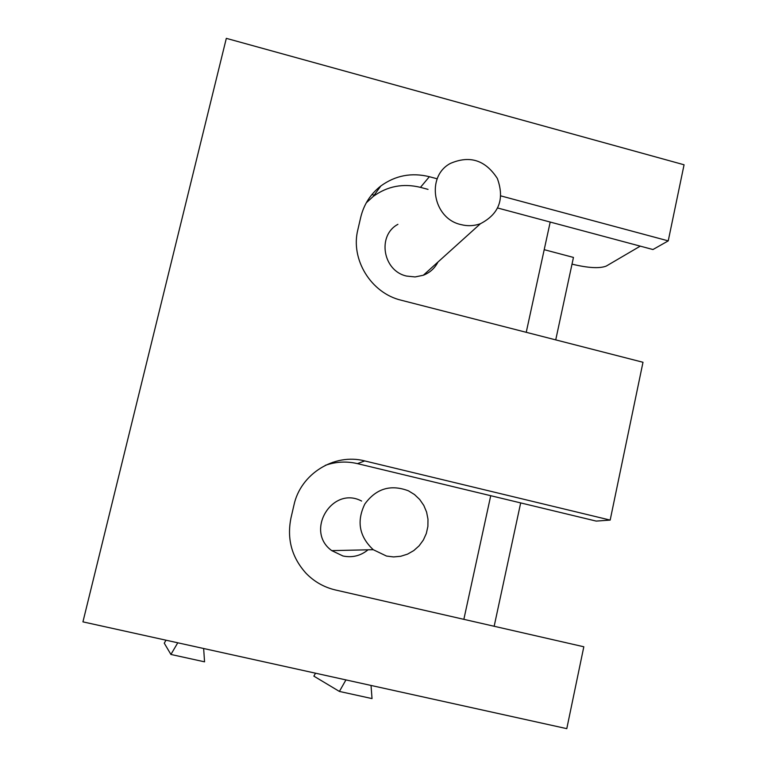 <?xml version="1.0" encoding="UTF-8"?>
<svg xmlns="http://www.w3.org/2000/svg" width="767" height="767" viewBox="0 0 767 767"><rect width="100%" height="100%" fill="white"/><g stroke="black" fill="none" stroke-linecap="round" stroke-linejoin="round"><path stroke-width="1.15" d="M437.142 178.788L429.367 176.707C411.591 172.345 395.427 175.422 380.873 185.95C370.586 193.965 363.874 204.396 360.739 217.253L357.863 229.649C350.27 259.371 371.094 293.195 401.266 300.242L642.995 362.273L610.168 520.093L364.718 460.919C334.441 452.904 300.568 473.776 293.953 505.098L290.952 518.061C286.753 539.038 291.776 557.446 306.043 573.285C314.24 581.722 324.019 587.273 335.371 589.957L583.821 646.773L566.784 728.65L82.932 621.864L226.323 38.35L684.068 164.78L668.239 240.876L500.909 195.921M325.256 465.348C335.85 461.667 346.588 461.092 357.48 463.632L596.189 521.09L610.168 520.093M544.206 249.678L573.457 257.424L555.73 339.877M572.019 264.145L572.134 264.174C588.193 268.019 599.554 268.661 606.227 266.091L640.253 246.14M668.239 240.876L652.947 249.534L550.207 222.056L526.239 332.312M520.678 502.912L494.159 626.265M490.727 495.703L463.853 619.333M550.207 222.056L497.735 208.02M428.024 189.382L420.46 187.359C403.164 183.14 387.44 186.151 373.28 196.4L366.3 202.804M437.976 262.026C434.764 268.287 429.875 272.688 423.317 275.248L415.091 276.945L406.635 276.072C382.858 271.058 376.904 235.459 397.91 224.338M368.045 549.805C360.653 555.835 352.293 557.897 342.964 555.989L331.766 550.629C304.451 531.167 332.312 485.329 361.602 501.052M315.534 673.196L313.856 676.139L339.397 691.431L372.024 698.593L371.036 685.449M166.008 640.196L164.253 643.168L170.916 654.452L204.559 661.835L203.648 648.508M345.936 679.907L339.397 691.431M177.771 642.794L170.916 654.452M460.823 224.558C432.799 218.49 425.675 176.381 450.382 163.429C469.749 155.078 485.396 160.073 497.323 178.423C504.772 198.893 499.144 213.983 480.458 223.696C474.092 225.997 467.544 226.284 460.823 224.558M386.501 556.056L373.232 549.69C359.224 536.536 356.425 521.301 364.843 504.005C376.127 488.55 390.643 484.15 408.399 490.803L414.496 494.542L419.702 499.49L423.796 505.424L426.596 512.088L427.976 519.182L427.89 526.421L426.327 533.468L423.355 540.035L419.108 545.836L413.758 550.601L407.536 554.138L400.719 556.276L393.605 556.928L386.501 556.056M357.48 463.632L364.718 460.919M371.918 194.569L374.181 195.163M420.46 187.359L429.367 176.707M334.911 462.837L332.648 462.3L334.92 462.837M373.28 196.4L380.873 185.95M480.458 223.696L423.317 275.248M373.232 549.69L331.766 550.629"/></g></svg>
